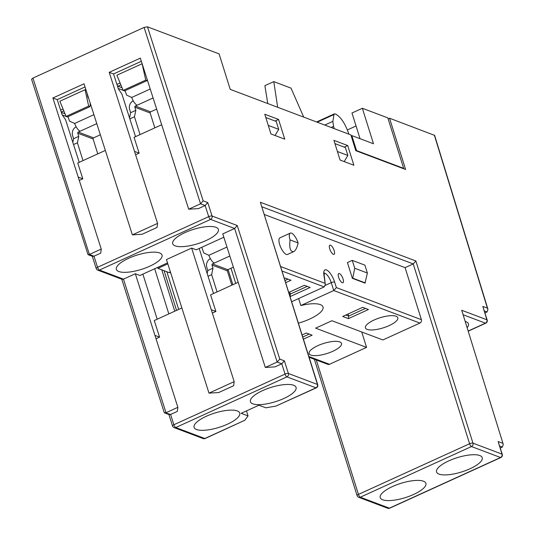 <?xml version="1.0" encoding="UTF-8"?>
<svg xmlns="http://www.w3.org/2000/svg" width="535" height="535" viewBox="0 0 535 535"><rect width="100%" height="100%" fill="white"/><g stroke="black" fill="none" stroke-linecap="round" stroke-linejoin="round"><path stroke-width="0.8" d="M178.67 309.411L166.867 271.753L178.67 309.411M235.734 283.403L230.98 268.249L235.734 283.403M113.514 73.877L118.409 88.991L121.893 94.033L135.536 136.659M85.025 86.944L57.218 99.617L62.087 114.657L65.571 119.706L79.213 162.326M168.826 313.898L154.682 268.751M174.758 311.196L161.797 269.834M164.091 270.703L176.53 310.387M310.848 355.073A16.966 5.303 162.6 0 0 329.908 352.498A16.966 5.303 162.6 0 0 341.484 343.41A16.966 5.303 162.6 0 0 339.745 341.898A16.966 5.303 162.6 0 0 320.686 344.473A16.966 5.303 162.6 0 0 309.11 353.561A16.966 5.303 162.6 0 0 310.848 355.073M302.783 336.996L309.197 334.074M141.347 61.278L113.54 73.95L109.214 72.319L157.571 223.389L132.372 234.872L84.022 83.801L52.891 97.985L57.218 99.617M142.865 274.134L157.21 319.188M342.694 316.459L362.703 307.337L368.448 309.511L348.439 318.626L342.694 316.459M302.135 334.943L306.381 333.011L312.126 335.177L303.452 339.136M308.889 356.497L329.507 364.281L366.562 347.389L315.623 328.162L331.927 320.733L382.866 339.959L419.921 323.073L333.74 290.538L300.824 305.538A26.101 8.159 -17.4 0 1 320.345 304.622A26.101 8.159 -17.4 0 1 323.02 306.95A26.101 8.159 -17.4 0 1 298.443 323.167M367.17 329.399A16.966 5.303 162.6 0 0 386.23 326.825A16.966 5.303 162.6 0 0 397.806 317.743A16.966 5.303 162.6 0 0 396.067 316.232A16.966 5.303 162.6 0 0 377.008 318.806A16.966 5.303 162.6 0 0 365.432 327.888A16.966 5.303 162.6 0 0 367.17 329.399M325.307 285.369L331.272 282.654L333.74 290.538L336.375 287.589L421.406 319.696L405.089 267.64L413.241 263.929L469.596 443.742L358.43 494.407L316.312 360.002M421.406 319.696A2.608 2.3 110.7 0 1 419.921 323.073M366.562 347.389L361.734 331.981M329.507 364.281A2.608 2.3 110.7 0 1 327.848 364.355L309.143 357.293M405.089 267.64L264.404 214.528M329.727 248.922A5.049 1.772 65.5 0 0 334.041 254.352A5.049 1.772 65.5 0 0 333.559 249.029A5.049 1.772 65.5 0 0 329.854 245.17A5.049 1.772 65.5 0 0 329.727 248.922M338.622 277.317A5.049 1.772 65.5 0 0 342.935 282.748A5.049 1.772 65.5 0 0 342.46 277.418A5.049 1.772 65.5 0 0 338.749 273.566A5.049 1.772 65.5 0 0 338.622 277.317M367.371 273.031L364.897 265.139L352.257 260.371L347.442 262.565L352.384 278.34L365.024 283.109L367.371 273.031L354.732 268.256L352.752 278.173L365.392 282.941M290.291 233.113L279.919 237.841A9.135 3.217 65.5 0 0 280.781 247.484A9.135 3.217 65.5 0 0 287.496 254.466L293.675 251.651C290.344 251.918 289.134 248.006 290.057 239.907A9.135 3.217 -114.5 0 1 290.291 233.113A9.135 3.217 -114.5 0 1 298.102 242.943C297.166 247.585 295.688 250.487 293.675 251.651M298.637 298.557L300.824 305.538M284.433 278.447L285.222 278.086L290.966 280.253L285.743 282.634M288.806 292.411L304.368 285.315L310.113 287.482L290.117 296.597M291.722 301.707L324.163 286.921L325.32 284.566L323.829 274.515A11.309 3.979 -114.5 0 1 327.487 270.509A11.309 3.979 -114.5 0 1 334.642 282.072L336.375 287.589M290.057 239.907L298.102 242.943M352.257 260.371L354.732 268.256M352.384 278.34L352.752 278.173M92.274 256.252L96.2 268.496A2.608 0.782 -17.7 0 1 97.544 267.306L93.986 256.198L92.608 256.379L88.014 254.647L89.392 254.459L32.936 78.083L31.592 79.3L88.014 254.647M168.893 414.518L172.537 425.96A2.608 0.789 -17.7 0 1 173.882 424.757L170.598 414.458L164.185 412.438L121.759 279.203M122.094 279.33L123.471 279.15L99.423 270.068A2.608 2.3 110.7 0 1 97.758 270.148L122.094 279.33M156.026 338.735L159.557 337.13L154.956 335.391L135.328 273.746L123.471 279.15L166.004 412.719L177.861 407.316L177.326 411.395L170.598 414.458L169.227 414.638L164.626 412.906M345.844 315.021L348.659 316.085L348.017 314.032M348.439 318.626L348.659 316.085L365.519 308.401M289.188 293.635L290.331 294.063L289.682 292.01M290.11 296.564L290.331 294.063L307.184 286.379M285.075 280.5L288.037 279.15M228.104 269.56L232.852 284.714M388.136 118.864L389.54 118.228L405.61 169.488L355.815 150.689L350.873 134.92L230.217 89.365L219.096 53.881L147.473 26.837L203.166 200.846L207.761 202.578L205.152 205.534L198.431 208.596L188.695 209.198L140.344 58.134L109.214 72.319M32.936 78.083L144.096 27.419L200.551 203.795L205.152 205.534L208.71 216.642A2.608 0.916 65.5 0 0 210.583 219.403L234.631 228.485L277.163 362.055L281.764 363.793L285.041 374.099A2.608 0.789 -17.7 0 1 288.405 373.49L288.405 373.49A2.608 2.3 110.7 0 1 286.927 376.867L315.978 387.835L275.96 406.072L316.319 387.842A2.608 0.916 -114.5 0 1 315.978 387.835A2.608 2.3 -69.3 0 0 317.456 384.458L317.456 384.458A2.608 0.816 -17.4 0 1 317.723 384.685A2.608 2.608 0 0 1 316.319 387.842M147.473 26.837L144.096 27.419M93.986 256.198L100.714 253.135L101.249 249.056L89.392 254.459L93.986 256.198M79.28 180.422L82.811 178.817L78.21 177.078L101.249 249.056M52.891 97.985L78.21 177.078M82.811 178.817L77.742 163.001L105.341 150.422M157.571 223.389L157.036 227.462L142.109 234.263L132.372 234.872M135.602 154.755L139.133 153.144L134.532 151.412M139.133 153.144L134.064 137.328L161.664 124.749M167.515 262.899L139.923 275.478L135.328 273.746M154.956 335.391L177.861 407.316M159.584 252.948A23.928 7.477 162.6 0 0 132.707 256.586A23.928 7.477 162.6 0 0 116.376 269.393A23.928 7.477 162.6 0 0 141.441 269.373A23.928 7.477 162.6 0 0 162.038 255.088A23.928 7.477 162.6 0 0 159.584 252.948M159.557 337.13L154.267 320.532L181.867 307.953M212.348 313.069L215.879 311.457L211.278 309.725L191.65 248.073L166.452 259.555L208.984 393.131L234.183 381.649L233.648 385.722L218.721 392.529L208.984 393.131M211.278 309.725L234.183 381.649M223.837 237.232L196.245 249.812L191.65 248.073M215.879 311.457L210.589 294.859L238.189 282.286M213.532 293.521L199.187 248.467M242.409 295.534L222.774 233.889L234.631 228.485L237.246 225.529L279.785 359.105L277.163 362.055L265.307 367.458L242.409 295.534M279.785 359.105L284.379 360.844L281.764 363.793L275.043 366.856L265.307 367.458M237.293 410.927A23.928 7.477 162.6 0 0 210.415 414.558A23.928 7.477 162.6 0 0 194.085 427.371A23.928 7.477 162.6 0 0 219.149 427.351A23.928 7.477 162.6 0 0 239.747 413.06A23.928 7.477 162.6 0 0 237.293 410.927M205.152 438.506L244.829 420.263L204.811 438.499L175.761 427.532A2.608 2.3 110.7 0 1 174.102 427.605L203.153 438.573A2.608 2.3 -69.3 0 0 204.811 438.499A2.608 0.916 65.5 0 0 205.152 438.506A2.608 2.608 0 0 1 203.153 438.573M275.96 406.072L265.841 407.81L258.947 405.209L241.158 413.314L248.053 415.916L246.481 410.893M248.053 415.916L244.829 420.263M423.446 481.206A23.928 7.477 162.6 0 0 396.562 484.837A23.928 7.477 162.6 0 0 380.231 497.65A23.928 7.477 162.6 0 0 405.296 497.63A23.928 7.477 162.6 0 0 425.893 483.339A23.928 7.477 162.6 0 0 423.446 481.206M468.346 331.111L485.767 323.173A2.608 0.916 -114.5 0 1 485.426 323.167A2.608 2.3 -69.3 0 0 486.91 319.783L482.811 306.415L487.405 308.153L487.947 309.263L434.627 135.382L389.54 118.228M467.249 327.56A23.928 7.477 162.6 0 0 468.473 323.842A23.928 7.477 162.6 0 0 466.025 321.709A23.928 7.477 162.6 0 0 465.383 321.488M479.768 455.532A23.928 7.477 162.6 0 0 452.884 459.164A23.928 7.477 162.6 0 0 436.553 471.977A23.928 7.477 162.6 0 0 461.618 471.957A23.928 7.477 162.6 0 0 482.216 457.666A23.928 7.477 162.6 0 0 479.768 455.532M293.615 385.26A23.928 7.477 162.6 0 0 266.731 388.891A23.928 7.477 162.6 0 0 250.407 401.705A23.928 7.477 162.6 0 0 275.471 401.685A23.928 7.477 162.6 0 0 296.069 387.393A23.928 7.477 162.6 0 0 293.615 385.26M215.906 227.281A23.928 7.477 162.6 0 0 189.029 230.913A23.928 7.477 162.6 0 0 172.698 243.726A23.928 7.477 162.6 0 0 197.763 243.706A23.928 7.477 162.6 0 0 218.36 229.415A23.928 7.477 162.6 0 0 215.906 227.281M188.695 209.198L200.551 203.795L203.166 200.846M500.325 448.022L502.385 447.079L503.268 444.384L461.725 310.28L503.268 444.384M484.991 312.901L487.057 311.959L487.947 309.263M317.723 384.685L260.364 202.27L415.876 260.98L413.241 263.929L261.983 206.824M498.132 441.542L502.285 454.375A2.608 0.843 -17.1 0 0 502.017 454.128L498.132 441.542L502.733 443.274M482.811 306.415L487.184 320.03A2.608 0.849 -17 0 0 486.91 319.783L461.725 310.28M340.086 160.052L333.907 140.337L347.696 145.54L353.876 165.255L340.086 160.052M344.226 147.125L347.696 145.54M278.561 119.439L284.74 139.16L270.951 133.951L264.772 114.236L278.561 119.439L275.09 121.024M233.367 267.159L227.816 269.693L212.495 263.909L214.348 263.06A7.831 2.755 -114.5 0 1 208.884 255.289L203.781 252.981L201.782 247.284M210.355 258.586A6.962 6.139 -69.3 0 0 206.811 267.4L207.801 270.549L212.99 268.189L212 265.032L227.321 270.817L231.822 285.182M212.495 263.909A0.869 0.769 -69.3 0 0 212 265.032M227.816 269.693A0.869 0.769 -69.3 0 0 227.321 270.817M212.99 268.189L211.633 274.629L217.049 291.916M211.633 274.629L208.041 276.267M207.172 273.539L207.801 270.549M156.661 109.107L150.656 111.848L135.335 106.064L137.187 105.214A7.831 2.755 -114.5 0 1 131.724 97.444L126.614 95.136L125.05 90.656M133.195 100.74A6.962 6.139 -69.3 0 0 129.651 109.555L130.64 112.704L135.83 110.344L134.84 107.187L150.161 112.972L154.829 127.865M135.335 106.064A0.869 0.769 -69.3 0 0 134.84 107.187M150.656 111.848A0.869 0.769 -69.3 0 0 150.161 112.972M135.83 110.344L134.466 116.784L140.05 134.599M134.466 116.784L129.851 118.89M129.537 117.921L130.64 112.704M100.339 134.78L93.592 137.856L78.27 132.071L80.123 131.222A7.831 2.755 -114.5 0 1 74.659 123.451L69.557 121.144L67.985 116.663M76.137 126.748A6.962 6.139 -69.3 0 0 72.586 135.562L73.576 138.712L78.765 136.351L77.776 133.195L93.097 138.98L97.765 153.873M78.27 132.071A0.869 0.769 -69.3 0 0 77.776 133.195M93.592 137.856A0.869 0.769 -69.3 0 0 93.097 138.98M78.765 136.351L77.408 142.791L82.992 160.607M77.408 142.791L73.529 144.557M72.813 142.33L73.576 138.712M265.801 117.519L276.234 121.458L278.702 129.343L275.07 135.509M268.276 125.404L278.702 129.343M334.937 143.621L345.369 147.56L347.837 155.444L344.206 161.603M337.411 151.505L347.837 155.444M118.242 88.469L123.103 90.308M124.588 90.863L125.203 91.097M86.938 92.916L88.021 97.617L88.502 97.798M88.389 97.45L88.021 97.617M120.101 82.999L116.938 84.436M63.036 109.006L60.615 110.11M64.989 113.754L61.351 112.383M61.244 112.056L63.812 110.885M68.166 117.178L67.443 116.911M88.683 106.111L90.027 106.619L67.423 116.918L66.079 116.409L59.84 101.229L85.038 89.746L88.683 106.111L66.079 116.409L62.334 114.978M347.382 129.938L356.056 125.986M362.362 108.271L373.483 143.761L351.843 135.596L356.537 150.576L403.651 168.364L387.828 117.887L362.362 108.271L351.983 112.999L360.035 138.685M267.767 103.543L264.885 85.674L273.78 81.621L291.007 88.128L303.726 117.118M403.651 168.364L403.183 168.572M356.537 150.576L356.076 150.79M122.054 87.747L117.961 86.202L120.87 84.878M277.678 107.288L273.78 81.621M351.843 135.596L351.174 135.897M123.144 90.402L145.747 80.103L142.103 63.739L116.904 75.221L123.144 90.402L124.488 90.91L147.092 80.611L147.185 79.501M145.747 80.103L147.092 80.611M324.772 125.063L332.857 121.378L334 114.543L334.428 113.835L335.612 114.082C340.561 116.784 344.814 122.983 348.372 132.673L348.853 134.158M332.857 121.378L333.559 126.387L331.165 127.477M334.295 128.661L333.559 126.387M157.591 267.426L157.912 268.369L167.823 263.855M157.912 268.369L169.02 272.562L170.625 272.649M90.027 106.619L90.295 103.409M85.038 89.746L86.041 90.127M207.761 202.578L212.067 216.026A2.608 2.3 110.7 0 1 210.583 219.403L99.423 270.068A2.608 0.916 65.5 0 1 97.544 267.306L208.71 216.642A2.608 0.782 -17.7 0 1 212.067 216.026L237.246 225.529M415.876 260.98L472.967 443.161A2.608 2.3 110.7 0 1 471.482 446.544A2.608 0.916 -114.5 0 1 469.596 443.742A2.608 0.816 -17.4 0 1 472.967 443.161L502.017 454.128A2.608 2.3 -69.3 0 1 500.533 457.512L389.373 508.176L360.322 497.209A2.608 2.3 110.7 0 1 358.657 497.282L387.708 508.25A2.608 2.3 -69.3 0 0 389.373 508.176A2.608 0.916 65.5 0 0 389.714 508.183A2.608 2.608 0 0 1 387.708 508.25M280.714 266.577L324.879 283.256M324.163 286.921L282.112 271.044M173.882 424.757A2.608 0.916 65.5 0 0 175.761 427.532L286.927 376.867A2.608 0.916 65.5 0 1 285.041 374.099L173.882 424.757M314.359 359.266L357.092 495.624A2.608 0.816 -17.4 0 1 358.43 494.407A2.608 0.916 65.5 0 0 360.322 497.209L471.482 446.544L500.533 457.512A2.608 0.916 -114.5 0 0 500.874 457.519L389.714 508.183M463.323 314.821L485.426 323.167L468.306 330.971M499.73 446.083L502.385 447.079M484.396 310.955L487.057 311.959M284.379 360.844L288.405 373.49L317.456 384.458L260.364 202.27M487.405 308.153L434.353 135.141M334.642 282.072A2.608 0.816 -17.4 0 0 331.272 282.654A8.7 3.063 65.5 0 0 324.197 273.191M323.829 273.291L324.27 272.924L324.197 275.217A2.608 1.638 173.1 0 0 323.829 274.515M229.816 256.011L214.348 263.06M226.967 247.043L208.884 255.289M153.09 97.965L137.187 105.214M150.228 89.004L131.724 97.444M96.768 123.638L80.123 131.222M93.906 114.677L74.659 123.451M334 114.543L317.195 122.207M169.02 272.562L170.391 271.934M96.2 268.496A2.608 2.608 0 0 0 97.758 270.148M172.537 425.96A2.608 2.608 0 0 0 174.102 427.605M357.092 495.624A2.608 2.608 0 0 0 358.657 497.282M500.874 457.519A2.608 2.608 0 0 0 502.285 454.375M485.767 323.173A2.608 2.608 0 0 0 487.184 320.03M324.197 275.217L325.3 284.359M334.428 113.828L316.573 121.967"/></g></svg>
